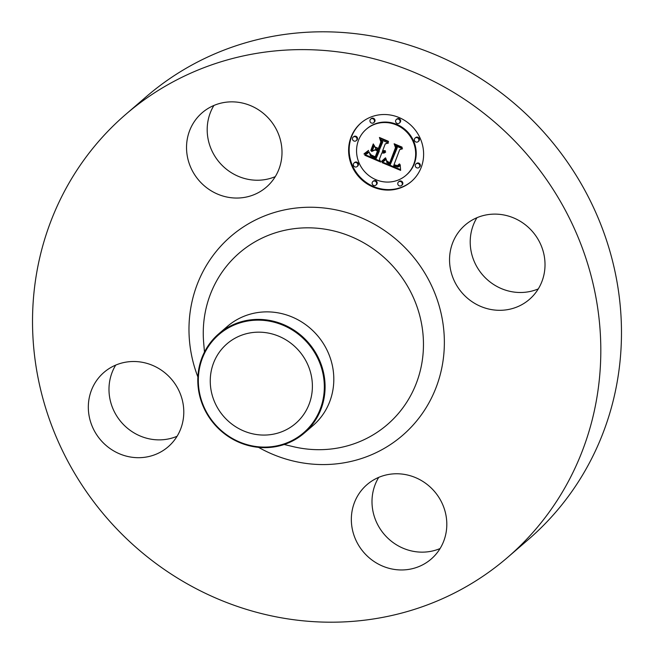 <?xml version="1.0" encoding="UTF-8"?>
<svg xmlns="http://www.w3.org/2000/svg" width="654" height="654" viewBox="0 0 654 654"><rect width="100%" height="100%" fill="white"/><g stroke="black" fill="none" stroke-linecap="round" stroke-linejoin="round"><path stroke-width="0.98" d="M538.291 288.896A49.132 46.671 49.2 0 1 470.332 238.514A49.132 46.671 49.2 0 1 476.929 217.725M449.666 256.327A49.132 46.671 49.2 0 1 465.198 225.001A49.132 46.671 49.2 0 1 518.172 220.087A49.132 46.671 49.2 0 1 544.896 268.099A49.132 46.671 49.2 0 1 529.364 299.426A49.132 46.671 49.2 0 1 476.39 304.339A49.132 46.671 49.2 0 1 449.666 256.327M125.715 114.417L146.373 96.604A292.444 277.811 49.2 0 1 357.763 33.951A292.444 277.811 49.2 0 1 605.915 238.489A292.444 277.811 49.2 0 1 528.285 539.583L507.627 557.396A292.444 277.811 49.2 0 1 296.237 620.049A292.444 277.811 49.2 0 1 48.085 415.511A292.444 277.811 49.2 0 1 125.715 114.417A292.444 277.811 49.2 0 1 337.096 51.764A292.444 277.811 49.2 0 1 585.248 256.303A292.444 277.811 49.2 0 1 507.627 557.396M440.085 548.543A49.132 46.671 49.2 0 1 416.304 551.788A49.132 46.671 49.2 0 1 378.723 477.371M177.071 436.275A49.132 46.671 49.2 0 1 109.104 385.901A49.132 46.671 49.2 0 1 115.709 365.104M275.277 176.629A49.132 46.671 49.2 0 1 251.496 179.875A49.132 46.671 49.2 0 1 213.915 105.457M265.001 332.551A52.565 49.933 49.2 0 1 309.595 369.314A52.565 49.933 49.2 0 1 295.649 423.432A52.565 49.933 49.2 0 1 257.651 434.689A52.565 49.933 49.2 0 1 213.049 397.926A52.565 49.933 49.2 0 1 227.003 343.808A52.565 49.933 49.2 0 1 265.001 332.551M210.899 343.039A64.844 61.599 -130.8 0 0 223.562 432.441A64.844 61.599 -130.8 0 0 311.754 424.201A64.844 61.599 -130.8 0 0 299.091 334.807A64.844 61.599 -130.8 0 0 210.899 343.039M312.391 424.511A65.506 62.228 49.2 0 1 304.224 433.128A65.506 62.228 49.2 0 1 256.867 447.164A65.506 62.228 -130.8 0 1 203.541 407.148A65.506 62.228 -130.8 0 1 210.498 342.524A65.506 62.228 49.2 0 1 218.673 333.9A65.506 62.228 49.2 0 1 266.023 319.871A65.506 62.228 -130.8 0 1 319.348 359.888A65.506 62.228 -130.8 0 1 312.391 424.511M218.673 333.9L227.388 326.387A65.506 62.228 49.2 0 1 274.737 312.35A65.506 62.228 49.2 0 1 330.327 358.171A65.506 62.228 49.2 0 1 312.939 425.615L304.224 433.128M230.829 197.688A49.132 46.671 49.2 0 1 189.145 163.32A49.132 46.671 49.2 0 1 202.184 112.741A49.132 46.671 49.2 0 1 237.696 102.212A49.132 46.671 49.2 0 1 279.389 136.572A49.132 46.671 49.2 0 1 266.341 187.158A49.132 46.671 49.2 0 1 230.829 197.688M183.668 415.486A49.132 46.671 49.2 0 1 168.135 446.813A49.132 46.671 49.2 0 1 115.169 451.726A49.132 46.671 49.2 0 1 88.445 403.714A49.132 46.671 49.2 0 1 103.978 372.388A49.132 46.671 49.2 0 1 156.944 367.474A49.132 46.671 49.2 0 1 183.668 415.486M402.504 474.125A49.132 46.671 49.2 0 1 444.197 508.493A49.132 46.671 49.2 0 1 431.158 559.072A49.132 46.671 49.2 0 1 395.645 569.601A49.132 46.671 49.2 0 1 353.953 535.242A49.132 46.671 49.2 0 1 366.992 484.655A49.132 46.671 49.2 0 1 402.504 474.125M421.25 167.301A38.602 36.673 49.2 0 1 411.317 181.542A38.602 36.673 49.2 0 1 365.071 182.474A38.602 36.673 49.2 0 1 350.977 137.307A38.602 36.673 49.2 0 1 360.902 123.066A38.602 36.673 49.2 0 1 407.156 122.135A38.602 36.673 49.2 0 1 421.25 167.301M361.18 122.829A38.602 36.673 -130.8 0 0 351.525 136.833A38.602 36.673 -130.8 0 0 365.472 181.886A38.602 36.673 -130.8 0 0 411.595 181.305M405.971 175.337A30.411 28.89 49.2 0 1 369.535 176.073A30.411 28.89 49.2 0 1 358.425 140.487A30.411 28.89 49.2 0 1 366.248 129.271A30.411 28.89 49.2 0 1 402.692 128.536A30.411 28.89 49.2 0 1 413.794 164.121A30.411 28.89 49.2 0 1 405.971 175.337L406.526 174.863A30.411 28.89 -130.8 0 0 414.35 163.647A30.411 28.89 -130.8 0 0 403.24 128.061A30.411 28.89 -130.8 0 0 366.804 128.797A30.411 28.89 -130.8 0 0 366.534 129.034M375.911 185.09L376.467 184.608A2.338 2.224 -130.8 0 0 376.214 181.011A2.338 2.224 -130.8 0 0 373.409 181.068L372.854 181.542A2.338 2.224 49.2 0 1 376.516 184.224A2.338 2.224 49.2 0 1 373.107 185.147A2.338 2.224 49.2 0 1 372.854 181.542M356.226 140.667L356.782 140.193A2.338 2.224 -130.8 0 0 356.528 136.596A2.338 2.224 -130.8 0 0 353.724 136.653L353.176 137.127A2.338 2.224 49.2 0 1 356.831 139.809A2.338 2.224 49.2 0 1 353.422 140.724A2.338 2.224 49.2 0 1 353.176 137.127M357.133 166.525L357.689 166.051A2.338 2.224 -130.8 0 0 357.436 162.445A2.338 2.224 -130.8 0 0 354.632 162.503L354.084 162.977A2.338 2.224 49.2 0 1 357.738 165.658A2.338 2.224 49.2 0 1 354.329 166.582A2.338 2.224 49.2 0 1 354.084 162.977M399.365 123.066L399.921 122.592A2.338 2.224 -130.8 0 0 399.668 118.995A2.338 2.224 -130.8 0 0 396.864 119.044L396.316 119.527A2.338 2.224 49.2 0 1 399.97 122.208A2.338 2.224 49.2 0 1 396.561 123.124A2.338 2.224 49.2 0 1 396.316 119.527M373.72 122.674L374.276 122.192A2.338 2.224 -130.8 0 0 374.023 118.595A2.338 2.224 -130.8 0 0 371.219 118.652L370.663 119.126A2.338 2.224 49.2 0 1 374.325 121.808A2.338 2.224 49.2 0 1 370.916 122.731A2.338 2.224 49.2 0 1 370.663 119.126M419.05 167.489L419.606 167.007A2.338 2.224 -130.8 0 0 419.353 163.41A2.338 2.224 -130.8 0 0 416.549 163.467L415.993 163.941A2.338 2.224 49.2 0 1 419.655 166.623A2.338 2.224 49.2 0 1 416.246 167.538A2.338 2.224 49.2 0 1 415.993 163.941M401.556 185.483L402.112 185.008A2.338 2.224 -130.8 0 0 401.858 181.411A2.338 2.224 -130.8 0 0 399.054 181.46L398.499 181.943A2.338 2.224 49.2 0 1 402.161 184.624A2.338 2.224 49.2 0 1 398.752 185.54A2.338 2.224 49.2 0 1 398.499 181.943M418.143 141.632L418.699 141.158A2.338 2.224 -130.8 0 0 418.446 137.553A2.338 2.224 -130.8 0 0 415.642 137.61L415.086 138.092A2.338 2.224 49.2 0 1 418.748 140.765A2.338 2.224 49.2 0 1 415.339 141.689A2.338 2.224 49.2 0 1 415.086 138.092M382.173 162.683L386.138 159.036L386.915 162.691L390.307 164.563L396.708 148.213L395.523 145.785L402.537 148.785L399.717 149.635L394.01 164.718L397.395 165.601L399.586 163.892L397.509 166.034L394.035 165.184L393.585 165.854L397.951 167.081L400.183 164.726L400.632 170.375L382.173 162.683M381.568 161.309L385.468 157.835L385.819 158.145L382.86 161.056L381.871 161.685L381.568 161.309M386.563 160.696L389.719 162.879L395.498 147.641L394.133 143.749L401.981 147.101L402.177 147.657L394.82 144.518L396.005 147.714L390.029 163.516L387.291 162.143L386.563 160.696M380.767 162.078L364.826 155.276L369.06 151.802L370.426 155.734L376.099 158.62L378.78 151.524L377.84 151.131L375.478 157.385L371.366 155.538L369.673 153.118L371.3 155.031L375.249 156.813L377.456 150.968L375.143 149.97L371.717 151.491L374.113 145.139L375.748 148.752L379.263 150.257L382.149 142.613L380.93 139.801L388.468 143.022L385.222 143.921L382.753 150.445L385.329 150.894L382.598 150.853L382.328 151.565L385.705 151.981L384.021 153.036L381.846 152.84L379.426 159.233L380.767 162.078M364.008 153.853L368.529 150.387L366.878 152.676L364.008 153.853M370.793 150.477L373.271 143.929L373.581 144.33L371.104 150.878L370.793 150.477L371.407 150.077M375.273 147.076L378.421 148.417L380.873 141.926L379.426 137.471L388.312 141.264L388.541 141.836L380.129 138.247L381.331 141.91L378.65 148.989L375.273 147.076M381.846 152.84L385.574 152.12M384.266 150.682L385.231 150.633M385.222 143.921L388.01 142.825M381.862 140.201L382.704 142.139L379.263 150.257M374.317 145.589L372.265 151.009L375.69 149.496L378.012 150.485L375.249 156.813M377.84 151.131L378.396 150.649L379.328 151.049L376.099 158.62M368.586 152.308L367.066 153.78M365.521 154.851L380.342 161.186M382.32 152.979L382.876 152.505M382.778 153.069L383.334 152.586M383.211 153.11L383.767 152.627M383.628 153.093L384.184 152.619M384.021 153.036L384.577 152.562M384.397 152.922L384.953 152.447M384.756 152.766L385.304 152.284M383.179 151.058L383.62 150.673M383.465 151.123L383.955 150.698M383.743 151.164L384.299 150.682M384.021 151.18L384.577 150.698M384.29 151.172L384.846 150.69M384.56 151.139L385.108 150.657M384.822 151.082L385.255 150.698M382.149 142.613L382.704 142.139M371.717 151.491L372.265 151.009M375.143 149.97L375.69 149.496M377.456 150.968L378.012 150.485M378.78 151.524L379.328 151.049M367.932 152.971L368.488 152.496M367.736 153.167L368.292 152.693M367.548 153.347L368.104 152.864M367.376 153.502L367.932 153.028M382.753 162.208L400.542 169.631M400.289 165.11L398.866 166.623M396.79 166.091L398.123 165.764M398.899 164.277L398.098 165.241M399.717 149.635L402.112 148.597M396.512 146.21L397.264 147.739L390.307 164.563M386.195 159.159L384.405 160.884M399.839 165.413L400.273 165.045M399.659 165.715L400.215 165.233M399.471 165.985L400.027 165.511M399.275 166.23L399.831 165.748M399.079 166.443L399.627 165.961M395.932 165.944L396.34 165.593M396.234 166.01L396.667 165.642M396.52 166.059L396.994 165.65M397.043 166.091L397.599 165.617M397.28 166.075L397.836 165.593M397.509 166.034L398.065 165.552M397.926 165.879L398.482 165.405M398.744 164.514L399.3 164.04M398.588 164.734L399.144 164.252M398.433 164.931L398.981 164.448M396.708 148.213L397.264 147.739M385.737 159.519L386.187 159.135M385.541 159.748L386.097 159.265M385.345 159.96L385.901 159.486M385.157 160.165L385.705 159.69M384.969 160.361L385.517 159.887M384.773 160.541L385.329 160.067M384.593 160.72L385.141 160.238M373.524 144.248L371.349 150.003M382.189 160.917L383.702 160.353M381.871 161.685L382.427 161.211M385.01 158.333L382.942 160.328M382.189 161.513L382.737 161.039M382.516 161.301L383.072 160.827M382.86 161.056L383.416 160.573M384.568 158.808L385.124 158.325M384.135 159.241L384.691 158.758M383.726 159.633L384.282 159.159M383.326 160.001L383.882 159.527M364.63 153.518L367.63 152.047M364.188 154.221L364.736 153.747M368.594 150.494L367.147 151.842M364.793 153.943L365.341 153.469M365.357 153.649L365.913 153.175M365.897 153.347L366.453 152.864M366.404 153.02L366.959 152.537M366.878 152.676L367.434 152.202M367.908 151.123L368.464 150.649M367.548 151.483L368.096 151.009M395.923 147.502L389.719 162.879M381.29 141.812L378.421 148.417M204.481 352.04L203.68 342.81A113.322 107.648 49.2 0 1 321.277 228.655A113.322 107.648 49.2 0 1 423.179 352.334A113.322 107.648 49.2 0 1 305.451 448.857A113.322 107.648 49.2 0 1 293.205 446.649L284.188 444.499M197.884 376.982A131.421 124.849 49.2 0 1 325.847 208.209A131.421 124.849 49.2 0 1 444.033 351.656A131.421 124.849 49.2 0 1 307.486 463.604A131.421 124.849 49.2 0 1 258.543 447.352M375.02 157.213L375.576 156.739M368.357 152.546L368.913 152.063M368.137 152.766L368.692 152.292M356.831 139.809L357.386 139.335M374.325 121.808L374.881 121.333M419.655 166.623L420.203 166.149M418.748 140.765L419.296 140.291M366.248 129.271L366.804 128.797"/></g></svg>
